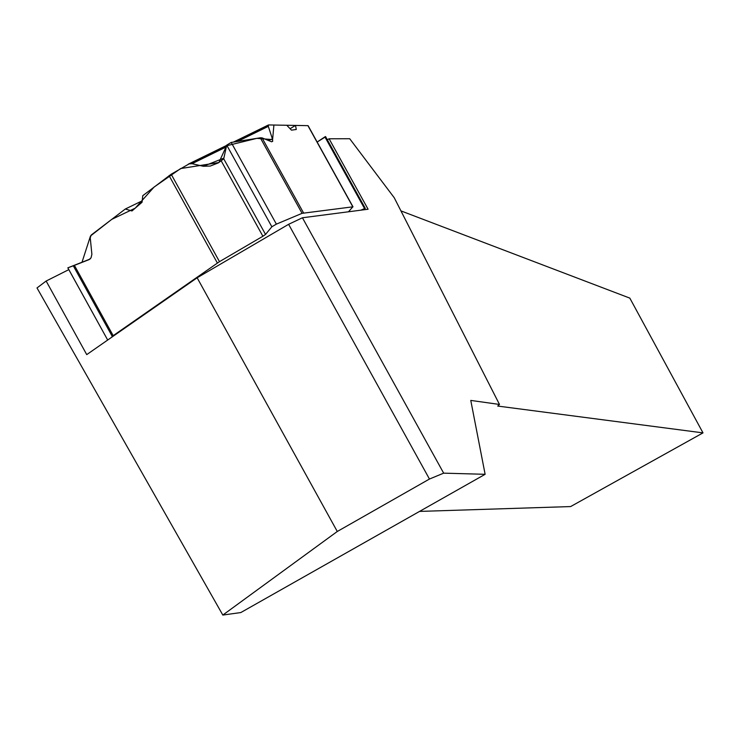 <?xml version="1.0" encoding="UTF-8"?>
<svg xmlns="http://www.w3.org/2000/svg" width="740" height="740" viewBox="0 0 740 740"><rect width="100%" height="100%" fill="white"/><g stroke="black" fill="none" stroke-linecap="round" stroke-linejoin="round"><path stroke-width="1.11" d="M219.484 261.655L262.894 236.254L265.531 234.432L271.858 226.773L226.718 145.123L223.721 158.795L218.596 162.708L210.354 166.037L203.315 166.278L192.012 163.697L189.116 163.882L171.171 174.224L219.484 261.655L112.221 336.339L73.297 265.799L67.858 267.834L107.689 340.03L67.83 267.843L89.993 259.083L69.662 267.159L81.955 262.413L90.493 235.977L111.731 219.382L135.207 208.171L154.059 187.081L180.653 168.554L218.883 162.541L226.57 145.771L256.845 138.352L272.598 139.592L273.911 125.032L307.914 125.652L295.51 125.421L290.08 128.704M73.297 265.799L88.985 259.657L91.029 257.881L91.88 254.301L90.243 237.762L91.205 235.043L125.319 209.013L131.97 210.965L142.052 202.27L142.764 195.693L171.171 174.224M348.485 211.779L352.832 206.821L302.068 213.333L260.295 137.806L231.204 142.441L276.381 224.128L302.068 213.333M268.444 140.489L272.403 138.926L268.315 126.364L268.5 124.94L286.796 125.273L291.468 130.148L296.278 129.491L295.51 125.421M272.403 138.926L272.709 141.331L271.497 141.747L262.034 137.862L260.295 137.806M111.648 337.283L112.221 336.339M360.843 210.179L364.57 208.588L324.888 136.881L317.146 142.043L325.036 137.141M364.57 208.588L363.118 209.883M125.319 209.013L142.21 200.827M226.718 145.123L231.204 142.441M324.888 136.881L325.545 136.549L365.301 208.384M276.381 224.128L271.858 226.773M68.82 269.628L46.139 281.034L37 287.943L222.823 615.06L337.283 531.487L197.145 277.778L288.609 224.312L429.459 479.039L337.283 531.487M222.823 615.06L240.814 612.554L485.126 474.303L443.667 473.156L429.459 479.039M89.151 259.416L90.243 258.861M327.293 139.703L329.106 138.787L349.706 138.722L394.244 197.746L499.482 404.447L470.769 400.414L485.126 474.303M419.552 511.414L570.623 506.567L703 432.882L629.823 298.118L400.941 210.891M703 432.882L497.696 406.057L499.482 404.447M329.106 138.787L368.085 209.235L302.429 217.773L443.667 473.156M302.429 217.773L288.609 224.312M46.139 281.034L86.737 354.617L197.145 277.778M217.357 262.987L169.081 175.611M74.398 265.373L113.127 335.562M352.832 206.821L307.914 125.652M262.034 137.862L303.511 212.852M265.531 234.432L223.721 158.795M262.894 236.254L221.334 161.079M268.315 126.364L237.531 141.433M226.32 146.909L192.012 163.697M203.315 166.278L223.859 158.147M268.232 125.069L233.442 142.08M226.653 145.401L188.293 164.16M353.008 206.839L308.136 125.745M210.354 166.037L218.254 162.911M271.58 141.784L272.709 141.331M268.167 125.227L233.831 142.015M226.625 145.54L189.116 163.882"/></g></svg>
